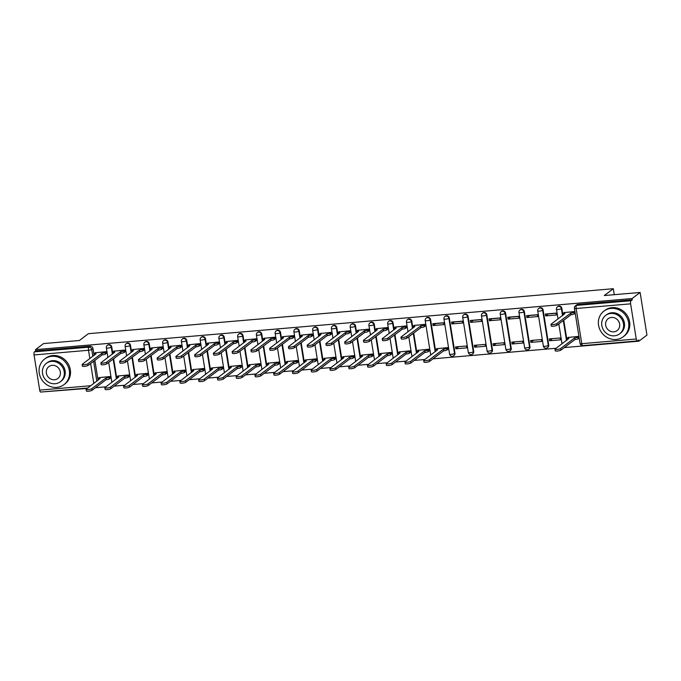 <?xml version="1.0" encoding="UTF-8"?>
<svg xmlns="http://www.w3.org/2000/svg" width="681" height="681" viewBox="0 0 681 681"><rect width="100%" height="100%" fill="white"/><g stroke="black" fill="none" stroke-linecap="round" stroke-linejoin="round"><path stroke-width="1.02" d="M112.833 353.771L111.735 346.901A2.571 2.358 -127.1 0 0 107.777 345.063L107.334 345.395A2.571 2.358 52.9 0 1 111.292 347.242L112.391 354.103M131.586 352.162L130.488 345.293A2.571 2.358 -127.1 0 0 126.538 343.454L126.096 343.786A2.571 2.358 52.9 0 1 130.045 345.633L131.144 352.494M150.348 350.553L149.241 343.692A2.571 2.358 -127.1 0 0 145.291 341.845L144.849 342.185A2.571 2.358 52.9 0 1 148.798 344.024L149.897 350.894M169.101 348.944L168.003 342.083A2.571 2.358 -127.1 0 0 164.044 340.236L163.602 340.577A2.571 2.358 52.9 0 1 167.552 342.415L168.658 349.285M187.854 347.344L186.756 340.474A2.571 2.358 -127.1 0 0 182.806 338.636L182.355 338.968A2.571 2.358 52.9 0 1 186.313 340.815L187.411 347.676M206.607 345.735L205.509 338.866A2.571 2.358 -127.1 0 0 201.559 337.027L201.116 337.367A2.571 2.358 52.9 0 1 205.066 339.206L206.164 346.067M225.368 344.126L224.262 337.265A2.571 2.358 -127.1 0 0 220.312 335.418L219.869 335.759A2.571 2.358 52.9 0 1 223.819 337.597L224.917 344.467M244.121 342.526L243.023 335.656A2.571 2.358 -127.1 0 0 239.065 333.818L238.622 334.15A2.571 2.358 52.9 0 1 242.572 335.988L243.679 342.858M262.875 340.917L261.776 334.048A2.571 2.358 -127.1 0 0 257.827 332.209L257.375 332.541A2.571 2.358 52.9 0 1 261.334 334.388L262.432 341.249M281.628 339.308L280.529 332.447A2.571 2.358 -127.1 0 0 276.58 330.6L276.137 330.94A2.571 2.358 52.9 0 1 280.087 332.779L281.185 339.649M300.389 337.699L299.291 330.838A2.571 2.358 -127.1 0 0 295.333 328.991L294.89 329.332A2.571 2.358 52.9 0 1 298.84 331.17L299.938 338.04M319.142 336.099L318.044 329.229A2.571 2.358 -127.1 0 0 314.086 327.391L313.643 327.723A2.571 2.358 52.9 0 1 317.601 329.57L318.699 336.431M337.895 334.49L336.797 327.621A2.571 2.358 -127.1 0 0 332.847 325.782L332.396 326.114A2.571 2.358 52.9 0 1 336.354 327.961L337.453 334.822M356.657 332.881L355.55 326.02A2.571 2.358 -127.1 0 0 351.6 324.173L351.158 324.514A2.571 2.358 52.9 0 1 355.107 326.352L356.206 333.222M375.41 331.272L374.312 324.411A2.571 2.358 -127.1 0 0 370.353 322.564L369.911 322.905A2.571 2.358 52.9 0 1 373.86 324.743L374.967 331.613M394.163 329.672L393.065 322.803A2.571 2.358 -127.1 0 0 389.106 320.964L388.664 321.296A2.571 2.358 52.9 0 1 392.622 323.143L393.72 330.004M412.916 328.063L411.818 321.194A2.571 2.358 -127.1 0 0 407.868 319.355L407.417 319.695A2.571 2.358 52.9 0 1 411.375 321.534L412.473 328.404M435.653 351.311L430.571 319.593A2.571 2.358 -127.1 0 0 426.621 317.746L426.178 318.087A2.571 2.358 52.9 0 1 430.128 319.925L435.21 351.651M454.959 353.158L449.332 317.984A2.571 2.358 -127.1 0 0 445.374 316.146L444.931 316.478A2.571 2.358 52.9 0 1 448.881 318.325L454.516 353.49A2.571 2.358 52.9 0 1 453.665 355.746L454.108 355.405A2.571 2.358 -127.1 0 0 454.959 353.158L454.516 353.49A2.571 0.511 -9.1 0 1 451.307 354.307A2.571 0.511 -9.1 0 1 449.579 354.103A2.571 2.571 0 0 0 453.665 355.746M473.721 351.549L468.085 316.376A2.571 2.358 -127.1 0 0 464.127 314.537L463.684 314.869A2.571 2.358 52.9 0 1 467.643 316.716L473.269 351.881A2.571 2.358 52.9 0 1 472.418 354.137L472.861 353.805A2.571 2.358 -127.1 0 0 473.721 351.549L473.269 351.881A2.571 0.511 -9.1 0 1 470.06 352.698A2.571 0.511 -9.1 0 1 468.332 352.494A2.571 2.571 0 0 0 472.418 354.137M492.474 349.94L486.838 314.775A2.571 2.358 -127.1 0 0 482.889 312.928L482.446 313.269A2.571 2.358 52.9 0 1 486.396 315.107L492.031 350.281A2.571 2.358 52.9 0 1 491.171 352.537L491.614 352.196A2.571 2.358 -127.1 0 0 492.474 349.94L492.031 350.281A2.571 0.511 -9.1 0 1 488.813 351.098A2.571 0.511 -9.1 0 1 487.085 350.894A2.571 2.571 0 0 0 491.171 352.537M511.227 348.331L505.591 313.166A2.571 2.358 -127.1 0 0 501.642 311.319L501.199 311.66A2.571 2.358 52.9 0 1 505.149 313.498L510.784 348.672A2.571 2.358 52.9 0 1 509.924 350.928L510.375 350.587A2.571 2.358 -127.1 0 0 511.227 348.331L510.784 348.672A2.571 0.511 -9.1 0 1 507.566 349.489A2.571 0.511 -9.1 0 1 505.847 349.285A2.571 2.571 0 0 0 509.924 350.928M529.98 346.731L524.353 311.558A2.571 2.358 -127.1 0 0 520.395 309.719L519.952 310.051A2.571 2.358 52.9 0 1 523.902 311.898L529.537 347.063A2.571 2.358 52.9 0 1 528.686 349.319L529.128 348.987A2.571 2.358 -127.1 0 0 529.98 346.731L529.537 347.063A2.571 0.511 -9.1 0 1 526.328 347.88A2.571 0.511 -9.1 0 1 524.6 347.676A2.571 2.571 0 0 0 528.686 349.319M548.741 345.122L543.106 309.949A2.571 2.358 -127.1 0 0 539.156 308.11L538.705 308.442A2.571 2.358 52.9 0 1 542.663 310.289L548.29 345.454A2.571 2.358 52.9 0 1 547.439 347.71L547.882 347.378A2.571 2.358 -127.1 0 0 548.741 345.122L548.29 345.454A2.571 0.511 -9.1 0 1 545.081 346.28A2.571 0.511 -9.1 0 1 543.353 346.067A2.571 2.571 0 0 0 547.439 347.71M562.957 315.209L561.859 308.348A2.571 2.358 -127.1 0 0 557.909 306.501L557.467 306.842A2.571 2.358 52.9 0 1 561.416 308.68L562.515 315.55M42.282 391.924L87.202 388.434M95.442 387.727L105.964 386.825M114.195 386.127L124.717 385.225M132.948 384.518L143.47 383.616M151.701 382.909L162.231 382.007M170.463 381.3L180.984 380.407M189.216 379.7L199.737 378.798M207.969 378.091L218.49 377.189M226.722 376.482L237.252 375.58M245.483 374.882L256.005 373.98M264.237 373.273L274.758 372.371M282.99 371.664L293.511 370.762M301.743 370.055L312.273 369.153M320.504 368.455L331.026 367.553M339.257 366.846L349.779 365.944M358.01 365.237L368.532 364.335M376.763 363.628L387.293 362.735M395.525 362.028L406.046 361.126M414.278 360.419L424.799 359.517M433.031 358.81L556.088 348.272M564.319 347.565L638.906 341.181L638.701 339.938L637.45 340.883A2.571 0.877 85.1 0 1 637.271 340.96A2.571 0.877 85.1 0 1 636.241 339.01L630.615 303.837L576.152 308.502L581.787 343.675L636.241 339.01M640.123 292.472L632.079 298.55L35.514 349.651L43.558 343.573L79.388 340.5L88.402 333.681L613.309 288.718L604.294 295.537L640.123 292.472L646.95 335.095L638.906 341.181M40.894 391.984A2.571 0.877 -94.9 0 1 40.715 392.06A2.571 0.877 -94.9 0 1 39.685 390.111L34.05 354.937A2.571 0.877 -94.9 0 1 34.459 351.839L35.71 350.894L90.173 346.229A2.571 2.358 52.9 0 1 92.982 348.51L94.08 355.371M94.863 360.3L98.064 380.228M35.71 350.894L35.514 349.651M632.274 299.793L577.811 304.458A2.571 2.358 -127.1 0 0 576.662 304.892L575.411 305.846A2.571 2.358 52.9 0 1 576.56 305.403L631.023 300.738L632.274 299.793L632.079 298.55M631.023 300.738A2.571 0.877 85.1 0 0 630.615 303.837M574.951 313.396L574.917 311.506L564.123 312.596M578.935 338.253L578.901 336.363L568.107 337.453M549.627 340.764L560.446 339.836L560.148 337.972L549.329 338.9L549.627 340.764L552.444 338.636M545.643 315.907L556.462 314.98L556.164 313.115L545.345 314.043L545.643 315.907L548.273 313.924L556.19 313.243M530.874 342.373L541.693 341.445L541.395 339.581L530.567 340.509L530.874 342.373L533.691 340.236M526.89 317.516L537.709 316.588L537.411 314.724L526.592 315.652L526.89 317.516L529.52 315.524L537.428 314.852M512.112 343.973L522.931 343.045L522.633 341.181L511.814 342.109L512.112 343.973L514.93 341.845M508.137 319.117L518.956 318.197L518.658 316.333L507.839 317.252L508.137 319.117L510.759 317.133L518.675 316.452M493.359 345.582L504.178 344.654L503.88 342.79L493.061 343.718L493.359 345.582L496.177 343.454M489.375 320.725L500.195 319.798L499.897 317.933L489.077 318.861L489.375 320.725L492.005 318.742L499.922 318.061M474.606 347.191L485.425 346.263L485.127 344.399L474.308 345.327L474.606 347.191L477.424 345.054M470.622 322.334L481.441 321.406L481.144 319.542L470.324 320.47L470.622 322.334L473.252 320.351L481.161 319.67M455.853 348.8L466.672 347.872L466.374 346.008L455.546 346.935L455.853 348.8L458.671 346.663M451.869 323.943L462.688 323.015L462.39 321.151L451.571 322.079L451.869 323.943L454.499 321.951L462.408 321.279M447.647 349.498L447.613 347.608L436.819 348.698M433.116 325.544L443.935 324.616L443.637 322.76L432.81 323.679L433.116 325.544L435.738 323.56L443.654 322.879M428.894 351.107L428.86 349.217L418.066 350.306M424.91 326.25L424.876 324.36L414.082 325.45M410.132 352.715L410.107 350.826L399.313 351.915M406.157 327.859L406.123 325.969L395.329 327.059M391.379 354.316L391.345 352.435L380.551 353.516M387.395 329.459L387.37 327.578L376.576 328.659M372.626 355.925L372.592 354.035L361.798 355.124M368.642 331.068L368.617 329.178L357.814 330.268M353.873 357.534L353.839 355.644L343.045 356.733M349.889 332.677L349.855 330.787L339.061 331.877M335.112 359.134L335.086 357.253L324.292 358.334M331.136 334.286L331.102 332.396L320.308 333.486M316.359 360.743L316.325 358.853L305.531 359.943M312.375 335.886L312.349 334.005L301.555 335.086M297.606 362.352L297.571 360.462L286.778 361.551M293.622 337.495L293.588 335.605L282.794 336.695M278.852 363.96L278.818 362.071L268.025 363.16M274.869 339.104L274.835 337.214L264.041 338.304M260.091 365.561L260.065 363.68L249.272 364.761M256.116 340.704L256.082 338.823L245.288 339.904M241.338 367.17L241.304 365.28L230.51 366.369M237.354 342.313L237.328 340.423L226.535 341.513M222.585 368.779L222.551 366.889L211.757 367.978M218.601 343.922L218.567 342.032L207.773 343.122M203.823 370.387L203.798 368.498L193.004 369.587M199.848 345.531L199.814 343.641L189.02 344.731M185.07 371.988L185.045 370.106L174.242 371.188M181.095 347.131L181.061 345.25L170.267 346.331M166.317 373.597L166.283 371.707L155.489 372.796M162.333 348.74L162.308 346.85L151.514 347.94M147.564 375.205L147.53 373.316L136.736 374.405M143.58 350.349L143.546 348.459L132.752 349.549M128.803 376.806L128.777 374.925L117.983 376.006M124.827 351.958L124.793 350.068L113.999 351.158M110.05 378.415L110.024 376.525L99.222 377.615M106.066 353.558L106.04 351.677L95.246 352.758M113.625 358.691L116.817 378.627M132.378 357.082L135.57 377.019M151.131 355.473L154.323 375.41M169.884 353.873L173.085 373.801M188.646 352.264L191.838 372.201M207.399 350.655L210.591 370.592M226.152 349.055L229.344 368.983M244.913 347.446L248.105 367.374M263.666 345.837L266.858 365.774M282.419 344.228L285.611 364.165M301.172 342.628L304.364 362.556M319.934 341.019L323.126 360.956M338.687 339.41L341.879 359.347M357.44 337.802L360.632 357.738M376.193 336.201L379.385 356.129M394.954 334.592L398.147 354.529M413.707 332.983L416.9 352.92M563.749 320.13L566.941 340.066M614.262 294.686L613.309 288.718M564.37 312.417L563.332 313.2A2.571 0.511 -9.1 0 0 563.204 313.396A2.571 0.511 -9.1 0 0 564.924 313.6L551.159 324.13A2.954 0.587 -9.1 0 0 551.006 324.36A2.954 0.587 -9.1 0 0 553.5 324.548A2.954 0.587 -9.1 0 0 556.692 323.662L570.823 313.098A2.571 0.511 -9.1 0 0 574.032 312.281L574.287 313.898A2.571 0.511 170.9 0 1 571.078 314.716L556.947 325.271A2.954 0.587 170.9 0 1 553.755 326.165A2.954 0.587 170.9 0 1 551.269 325.978L551.006 324.36M575.19 313.217L574.287 313.898M574.934 311.6L574.032 312.281M570.635 313.115L570.899 314.733M579.173 338.065L578.271 338.755A2.571 0.511 170.9 0 1 575.062 339.572L574.798 337.955A2.571 0.511 -9.1 0 0 578.016 337.138L578.918 336.457M568.346 337.265L567.316 338.057A2.571 0.511 -9.1 0 0 567.179 338.253A2.571 0.511 -9.1 0 0 568.907 338.457L555.143 348.987A2.954 0.587 -9.1 0 0 554.989 349.217A2.954 0.587 -9.1 0 0 557.484 349.404A2.954 0.587 -9.1 0 0 560.667 348.519L574.619 337.972M574.875 339.589L560.931 350.128A2.954 0.587 170.9 0 1 557.739 351.013A2.954 0.587 170.9 0 1 555.245 350.834L554.989 349.217M611.095 308.399A16.046 14.744 -127.1 0 0 603.902 311.132A16.046 14.744 -127.1 0 0 599.714 329.204A16.046 14.744 -127.1 0 0 616.067 339.47A16.046 14.744 -127.1 0 0 623.26 336.737A16.046 14.744 -127.1 0 0 627.448 318.665A16.046 14.744 -127.1 0 0 611.095 308.399M623.26 336.737L624.273 335.971A16.046 14.744 -127.1 0 0 628.461 317.899A16.046 14.744 -127.1 0 0 612.1 307.642A16.046 14.744 -127.1 0 0 604.915 310.374L603.902 311.132M605.681 315.422L606.609 314.716A11.551 10.615 52.9 0 1 611.793 312.749A11.551 10.615 52.9 0 1 623.566 320.138A11.551 10.615 52.9 0 1 620.553 333.154L619.616 333.86A11.551 10.615 -127.1 0 0 622.638 320.845A11.551 10.615 -127.1 0 0 610.857 313.456A11.551 10.615 -127.1 0 0 605.681 315.422A11.551 10.615 -127.1 0 0 602.668 328.438A11.551 10.615 -127.1 0 0 614.441 335.827A11.551 10.615 -127.1 0 0 619.616 333.86M613.802 331.851A7.448 6.844 -127.1 0 0 617.139 330.583A7.448 6.844 -127.1 0 0 619.089 322.198A7.448 6.844 -127.1 0 0 611.495 317.431A7.448 6.844 -127.1 0 0 608.159 318.699A7.448 6.844 -127.1 0 0 606.218 327.084A7.448 6.844 -127.1 0 0 613.802 331.851M51.799 356.308A16.046 14.744 -127.1 0 0 44.614 359.04A16.046 14.744 -127.1 0 0 40.417 377.112A16.046 14.744 -127.1 0 0 56.778 387.378A16.046 14.744 -127.1 0 0 63.971 384.646A16.046 14.744 -127.1 0 0 68.16 366.574A16.046 14.744 -127.1 0 0 51.799 356.308M63.971 384.646L64.976 383.88A16.046 14.744 -127.1 0 0 69.173 365.808A16.046 14.744 -127.1 0 0 52.812 355.542A16.046 14.744 -127.1 0 0 45.618 358.274L44.614 359.04M46.393 363.331L47.321 362.624A11.551 10.615 52.9 0 1 52.497 360.658A11.551 10.615 52.9 0 1 64.278 368.046A11.551 10.615 52.9 0 1 61.256 381.062L60.328 381.769A11.551 10.615 -127.1 0 0 63.342 368.753A11.551 10.615 -127.1 0 0 51.569 361.364A11.551 10.615 -127.1 0 0 46.393 363.331A11.551 10.615 -127.1 0 0 43.371 376.346A11.551 10.615 -127.1 0 0 55.152 383.735A11.551 10.615 -127.1 0 0 60.328 381.769M54.514 379.76A7.448 6.844 -127.1 0 0 57.851 378.491A7.448 6.844 -127.1 0 0 59.792 370.098A7.448 6.844 -127.1 0 0 52.207 365.339A7.448 6.844 -127.1 0 0 48.87 366.608A7.448 6.844 -127.1 0 0 46.921 374.993A7.448 6.844 -127.1 0 0 54.514 379.76M414.329 325.263L413.29 326.054A2.571 0.511 -9.1 0 0 413.154 326.25A2.571 0.511 -9.1 0 0 414.882 326.454L401.118 336.984A2.954 0.587 -9.1 0 0 400.964 337.214A2.954 0.587 -9.1 0 0 403.458 337.401A2.954 0.587 -9.1 0 0 406.651 336.508L420.773 325.952A2.571 0.511 -9.1 0 0 423.991 325.135L424.246 326.752A2.571 0.511 170.9 0 1 421.037 327.57L406.906 338.125A2.954 0.587 170.9 0 1 403.714 339.01A2.954 0.587 170.9 0 1 401.228 338.832L400.964 337.214M425.148 326.063L424.246 326.752M424.893 324.454L423.991 325.135M420.594 325.969L420.858 327.578M395.567 326.871L394.537 327.655A2.571 0.511 -9.1 0 0 394.401 327.859A2.571 0.511 -9.1 0 0 396.129 328.063L382.364 338.593A2.954 0.587 -9.1 0 0 382.211 338.823A2.954 0.587 -9.1 0 0 384.705 339.002A2.954 0.587 -9.1 0 0 387.889 338.116L402.02 327.561A2.571 0.511 -9.1 0 0 405.238 326.744L405.493 328.353A2.571 0.511 170.9 0 1 402.284 329.17L388.153 339.734A2.954 0.587 170.9 0 1 384.961 340.619A2.954 0.587 170.9 0 1 382.467 340.44L382.211 338.823M406.395 327.672L405.493 328.353M406.14 326.054L405.238 326.744M401.841 327.57L402.096 329.187M376.814 328.48L375.776 329.263A2.571 0.511 -9.1 0 0 375.648 329.459A2.571 0.511 -9.1 0 0 377.376 329.672L363.603 340.202A2.954 0.587 -9.1 0 0 363.458 340.432A2.954 0.587 -9.1 0 0 365.944 340.611A2.954 0.587 -9.1 0 0 369.136 339.725L383.267 329.161A2.571 0.511 -9.1 0 0 386.476 328.344L386.74 329.962A2.571 0.511 170.9 0 1 383.522 330.779L369.4 341.343A2.954 0.587 170.9 0 1 366.208 342.228A2.954 0.587 170.9 0 1 363.714 342.041L363.458 340.432M387.642 329.281L386.74 329.962M387.378 327.663L386.476 328.344M383.088 329.178L383.343 330.796M358.061 330.089L357.023 330.872A2.571 0.511 -9.1 0 0 356.895 331.068A2.571 0.511 -9.1 0 0 358.623 331.272L344.85 341.802A2.954 0.587 -9.1 0 0 344.705 342.032A2.954 0.587 -9.1 0 0 347.191 342.22A2.954 0.587 -9.1 0 0 350.383 341.334L364.514 330.77A2.571 0.511 -9.1 0 0 367.723 329.953L367.978 331.57A2.571 0.511 170.9 0 1 364.769 332.388L350.638 342.943A2.954 0.587 170.9 0 1 347.446 343.837A2.954 0.587 170.9 0 1 344.961 343.65L344.705 342.032M368.889 330.889L367.978 331.57M368.625 329.272L367.723 329.953M364.326 330.787L364.59 332.405M339.308 331.69L338.27 332.473A2.571 0.511 -9.1 0 0 338.134 332.677A2.571 0.511 -9.1 0 0 339.862 332.881L326.097 343.411A2.954 0.587 -9.1 0 0 325.944 343.641A2.954 0.587 -9.1 0 0 328.438 343.828A2.954 0.587 -9.1 0 0 331.63 342.935L345.752 332.379A2.571 0.511 -9.1 0 0 348.97 331.562L349.225 333.179A2.571 0.511 170.9 0 1 346.016 333.996L331.885 344.552A2.954 0.587 170.9 0 1 328.693 345.437A2.954 0.587 170.9 0 1 326.208 345.258L325.944 343.641M350.128 332.49L349.225 333.179M349.872 330.881L348.97 331.562M345.573 332.396L345.837 334.005M320.547 333.298L319.517 334.082A2.571 0.511 -9.1 0 0 319.38 334.286A2.571 0.511 -9.1 0 0 321.109 334.49L307.344 345.02A2.954 0.587 -9.1 0 0 307.191 345.25A2.954 0.587 -9.1 0 0 309.685 345.429A2.954 0.587 -9.1 0 0 312.868 344.543L326.999 333.979A2.571 0.511 -9.1 0 0 330.217 333.162L330.472 334.78A2.571 0.511 170.9 0 1 327.255 335.597L313.132 346.161A2.954 0.587 170.9 0 1 309.94 347.046A2.954 0.587 170.9 0 1 307.446 346.867L307.191 345.25M331.375 334.099L330.472 334.78M331.119 332.481L330.217 333.162M326.82 333.996L327.076 335.614M301.794 334.907L300.755 335.69A2.571 0.511 -9.1 0 0 300.627 335.886A2.571 0.511 -9.1 0 0 302.355 336.091L288.582 346.62A2.954 0.587 -9.1 0 0 288.438 346.85A2.954 0.587 -9.1 0 0 290.923 347.038A2.954 0.587 -9.1 0 0 294.115 346.152L308.246 335.588A2.571 0.511 -9.1 0 0 311.455 334.771L311.719 336.388A2.571 0.511 170.9 0 1 308.502 337.206L294.371 347.77A2.954 0.587 170.9 0 1 291.187 348.655A2.954 0.587 170.9 0 1 288.693 348.468L288.438 346.85M312.622 335.707L311.719 336.388M312.358 334.09L311.455 334.771M308.067 335.605L308.323 337.223M283.041 336.508L282.002 337.299A2.571 0.511 -9.1 0 0 281.874 337.495A2.571 0.511 -9.1 0 0 283.602 337.699L269.829 348.229A2.954 0.587 -9.1 0 0 269.676 348.459A2.954 0.587 -9.1 0 0 272.17 348.646A2.954 0.587 -9.1 0 0 275.362 347.761L289.493 337.197A2.571 0.511 -9.1 0 0 292.702 336.38L292.958 337.997A2.571 0.511 170.9 0 1 289.748 338.815L275.618 349.37A2.954 0.587 170.9 0 1 272.426 350.255A2.954 0.587 170.9 0 1 269.94 350.077L269.676 348.459M293.869 337.308L292.958 337.997M293.605 335.699L292.702 336.38M289.306 337.214L289.57 338.832M264.288 338.116L263.249 338.9A2.571 0.511 -9.1 0 0 263.113 339.104A2.571 0.511 -9.1 0 0 264.841 339.308L251.076 349.838A2.954 0.587 -9.1 0 0 250.923 350.068A2.954 0.587 -9.1 0 0 253.417 350.247A2.954 0.587 -9.1 0 0 256.609 349.362L270.732 338.806A2.571 0.511 -9.1 0 0 273.949 337.989L274.205 339.598A2.571 0.511 170.9 0 1 270.995 340.415L256.865 350.979A2.954 0.587 170.9 0 1 253.672 351.864A2.954 0.587 170.9 0 1 251.187 351.685L250.923 350.068M275.107 338.917L274.205 339.598M274.852 337.299L273.949 337.989M270.553 338.815L270.817 340.432M245.526 339.725L244.496 340.509A2.571 0.511 -9.1 0 0 244.36 340.713A2.571 0.511 -9.1 0 0 246.088 340.917L232.323 351.447A2.954 0.587 -9.1 0 0 232.17 351.677A2.954 0.587 -9.1 0 0 234.656 351.856A2.954 0.587 -9.1 0 0 237.848 350.97L251.979 340.406A2.571 0.511 -9.1 0 0 255.188 339.589L255.452 341.207A2.571 0.511 170.9 0 1 252.234 342.024L238.112 352.588A2.954 0.587 170.9 0 1 234.919 353.473A2.954 0.587 170.9 0 1 232.425 353.286L232.17 351.677M256.354 340.526L255.452 341.207M256.099 338.908L255.188 339.589M251.8 340.423L252.055 342.041M226.773 341.334L225.734 342.117A2.571 0.511 -9.1 0 0 225.607 342.313A2.571 0.511 -9.1 0 0 227.335 342.517L213.562 353.047A2.954 0.587 -9.1 0 0 213.417 353.277A2.954 0.587 -9.1 0 0 215.903 353.465A2.954 0.587 -9.1 0 0 219.095 352.579L233.225 342.015A2.571 0.511 -9.1 0 0 236.435 341.198L236.699 342.815A2.571 0.511 170.9 0 1 233.481 343.633L219.35 354.188A2.954 0.587 170.9 0 1 216.166 355.082A2.954 0.587 170.9 0 1 213.672 354.895L213.417 353.277M237.601 342.134L236.699 342.815M237.337 340.517L236.435 341.198M233.047 342.032L233.302 343.65M208.02 342.935L206.981 343.718A2.571 0.511 -9.1 0 0 206.854 343.922A2.571 0.511 -9.1 0 0 208.573 344.126L194.809 354.656A2.954 0.587 -9.1 0 0 194.655 354.886A2.954 0.587 -9.1 0 0 197.149 355.073A2.954 0.587 -9.1 0 0 200.342 354.18L214.472 343.624A2.571 0.511 -9.1 0 0 217.682 342.807L217.937 344.424A2.571 0.511 170.9 0 1 214.728 345.241L200.597 355.797A2.954 0.587 170.9 0 1 197.405 356.682A2.954 0.587 170.9 0 1 194.919 356.503L194.655 354.886M218.839 343.735L217.937 344.424M218.584 342.126L217.682 342.807M214.285 343.641L214.549 345.25M189.267 344.543L188.228 345.327A2.571 0.511 -9.1 0 0 188.092 345.531A2.571 0.511 -9.1 0 0 189.82 345.735L176.056 356.265A2.954 0.587 -9.1 0 0 175.902 356.495A2.954 0.587 -9.1 0 0 178.396 356.674A2.954 0.587 -9.1 0 0 181.589 355.788L195.711 345.233A2.571 0.511 -9.1 0 0 198.929 344.416L199.184 346.025A2.571 0.511 170.9 0 1 195.975 346.842L181.844 357.406A2.954 0.587 170.9 0 1 178.652 358.291A2.954 0.587 170.9 0 1 176.166 358.112L175.902 356.495M200.086 345.344L199.184 346.025M199.831 343.726L198.929 344.416M195.532 345.241L195.787 346.859M170.505 346.152L169.467 346.935A2.571 0.511 -9.1 0 0 169.339 347.131A2.571 0.511 -9.1 0 0 171.067 347.344L157.302 357.874A2.954 0.587 -9.1 0 0 157.149 358.104A2.954 0.587 -9.1 0 0 159.635 358.283A2.954 0.587 -9.1 0 0 162.827 357.397L176.958 346.833A2.571 0.511 -9.1 0 0 180.167 346.016L180.431 347.633A2.571 0.511 170.9 0 1 177.213 348.451L163.091 359.015A2.954 0.587 170.9 0 1 159.899 359.9A2.954 0.587 170.9 0 1 157.405 359.713L157.149 358.104M181.333 346.952L180.431 347.633M181.078 345.335L180.167 346.016M176.779 346.85L177.034 348.468M447.885 349.319L446.983 350A2.571 0.511 170.9 0 1 443.774 350.817L443.51 349.2A2.571 0.511 -9.1 0 0 446.727 348.383L447.63 347.702M437.066 348.519L436.027 349.302A2.571 0.511 -9.1 0 0 435.891 349.498A2.571 0.511 -9.1 0 0 437.619 349.702L423.854 360.232A2.954 0.587 -9.1 0 0 423.701 360.462A2.954 0.587 -9.1 0 0 426.195 360.649A2.954 0.587 -9.1 0 0 429.388 359.764L443.331 349.217M443.595 350.834L429.643 361.373A2.954 0.587 170.9 0 1 426.451 362.266A2.954 0.587 170.9 0 1 423.965 362.079L423.701 360.462M429.132 350.919L428.23 351.609A2.571 0.511 170.9 0 1 425.012 352.426L424.757 350.809A2.571 0.511 -9.1 0 0 427.974 349.991L428.877 349.302M418.304 350.119L417.274 350.902A2.571 0.511 -9.1 0 0 417.138 351.107A2.571 0.511 -9.1 0 0 418.866 351.311L405.101 361.841A2.954 0.587 -9.1 0 0 404.948 362.071A2.954 0.587 -9.1 0 0 407.442 362.249A2.954 0.587 -9.1 0 0 410.626 361.364L424.578 350.826M424.833 352.435L410.89 362.982A2.954 0.587 170.9 0 1 407.698 363.867A2.954 0.587 170.9 0 1 405.204 363.688L404.948 362.071M410.379 352.528L409.477 353.209A2.571 0.511 170.9 0 1 406.259 354.026L406.004 352.409A2.571 0.511 -9.1 0 0 409.213 351.592L410.115 350.911M399.551 351.728L398.513 352.511A2.571 0.511 -9.1 0 0 398.385 352.715A2.571 0.511 -9.1 0 0 400.113 352.92L386.34 363.45A2.954 0.587 -9.1 0 0 386.195 363.68A2.954 0.587 -9.1 0 0 388.681 363.858A2.954 0.587 -9.1 0 0 391.873 362.973L405.825 352.426M406.08 354.043L392.128 364.59A2.954 0.587 170.9 0 1 388.945 365.476A2.954 0.587 170.9 0 1 386.45 365.297L386.195 363.68M391.626 354.137L390.715 354.818A2.571 0.511 170.9 0 1 387.506 355.635L387.251 354.018A2.571 0.511 -9.1 0 0 390.46 353.201L391.362 352.52M380.798 353.337L379.76 354.12A2.571 0.511 -9.1 0 0 379.632 354.316A2.571 0.511 -9.1 0 0 381.36 354.52L367.587 365.05A2.954 0.587 -9.1 0 0 367.434 365.28A2.954 0.587 -9.1 0 0 369.928 365.467A2.954 0.587 -9.1 0 0 373.12 364.582L387.063 354.035M387.327 355.652L373.375 366.199A2.954 0.587 170.9 0 1 370.183 367.085A2.954 0.587 170.9 0 1 367.697 366.897L367.434 365.28M372.865 355.737L371.962 356.427A2.571 0.511 170.9 0 1 368.753 357.244L368.489 355.627A2.571 0.511 -9.1 0 0 371.707 354.81L372.609 354.129M362.045 354.937L361.007 355.729A2.571 0.511 -9.1 0 0 360.87 355.925A2.571 0.511 -9.1 0 0 362.598 356.129L348.834 366.659A2.954 0.587 -9.1 0 0 348.681 366.889A2.954 0.587 -9.1 0 0 351.175 367.076A2.954 0.587 -9.1 0 0 354.367 366.182L368.31 355.644M368.574 357.261L354.622 367.8A2.954 0.587 170.9 0 1 351.43 368.685A2.954 0.587 170.9 0 1 348.944 368.506L348.681 366.889M354.111 357.346L353.209 358.027A2.571 0.511 170.9 0 1 349.991 358.844L349.736 357.236A2.571 0.511 -9.1 0 0 352.945 356.418L353.856 355.729M343.284 356.546L342.254 357.329A2.571 0.511 -9.1 0 0 342.117 357.534A2.571 0.511 -9.1 0 0 343.845 357.738L330.081 368.268A2.954 0.587 -9.1 0 0 329.927 368.498A2.954 0.587 -9.1 0 0 332.413 368.676A2.954 0.587 -9.1 0 0 335.605 367.791L349.557 357.244M349.813 358.861L335.869 369.408A2.954 0.587 170.9 0 1 332.677 370.294A2.954 0.587 170.9 0 1 330.183 370.115L329.927 368.498M335.358 358.955L334.456 359.636A2.571 0.511 170.9 0 1 331.238 360.453L330.983 358.836A2.571 0.511 -9.1 0 0 334.192 358.019L335.095 357.338M324.531 358.155L323.492 358.938A2.571 0.511 -9.1 0 0 323.364 359.142A2.571 0.511 -9.1 0 0 325.092 359.347L311.319 369.877A2.954 0.587 -9.1 0 0 311.174 370.106A2.954 0.587 -9.1 0 0 313.66 370.285A2.954 0.587 -9.1 0 0 316.852 369.4L330.804 358.853M331.06 360.47L317.108 371.017A2.954 0.587 170.9 0 1 313.924 371.903A2.954 0.587 170.9 0 1 311.43 371.715L311.174 370.106M316.597 360.564L315.695 361.245A2.571 0.511 170.9 0 1 312.485 362.062L312.23 360.445A2.571 0.511 -9.1 0 0 315.439 359.628L316.342 358.947M305.778 359.764L304.739 360.547A2.571 0.511 -9.1 0 0 304.611 360.743A2.571 0.511 -9.1 0 0 306.331 360.947L292.566 371.477A2.954 0.587 -9.1 0 0 292.413 371.707A2.954 0.587 -9.1 0 0 294.907 371.894A2.954 0.587 -9.1 0 0 298.099 371.009L312.043 360.462M312.307 362.079L298.355 372.618A2.954 0.587 170.9 0 1 295.162 373.511A2.954 0.587 170.9 0 1 292.677 373.324L292.413 371.707M297.844 362.164L296.942 362.854A2.571 0.511 170.9 0 1 293.732 363.671L293.468 362.054A2.571 0.511 -9.1 0 0 296.686 361.236L297.588 360.555M287.024 361.364L285.986 362.147A2.571 0.511 -9.1 0 0 285.85 362.352A2.571 0.511 -9.1 0 0 287.578 362.556L273.813 373.086A2.954 0.587 -9.1 0 0 273.66 373.316A2.954 0.587 -9.1 0 0 276.154 373.503A2.954 0.587 -9.1 0 0 279.346 372.609L293.29 362.071M293.545 363.68L279.602 374.227A2.954 0.587 170.9 0 1 276.409 375.112A2.954 0.587 170.9 0 1 273.924 374.933L273.66 373.316M279.091 363.773L278.188 364.454A2.571 0.511 170.9 0 1 274.971 365.271L274.715 363.663A2.571 0.511 -9.1 0 0 277.925 362.845L278.835 362.156M268.263 362.973L267.224 363.756A2.571 0.511 -9.1 0 0 267.097 363.96A2.571 0.511 -9.1 0 0 268.825 364.165L255.06 374.695A2.954 0.587 -9.1 0 0 254.907 374.925A2.954 0.587 -9.1 0 0 257.392 375.103A2.954 0.587 -9.1 0 0 260.585 374.218L274.537 363.671M274.792 365.288L260.849 375.835A2.954 0.587 170.9 0 1 257.656 376.721A2.954 0.587 170.9 0 1 255.162 376.542L254.907 374.925M260.338 365.382L259.435 366.063A2.571 0.511 170.9 0 1 256.218 366.88L255.962 365.263A2.571 0.511 -9.1 0 0 259.172 364.446L260.074 363.765M249.51 364.582L248.471 365.365A2.571 0.511 -9.1 0 0 248.344 365.561A2.571 0.511 -9.1 0 0 250.072 365.774L236.298 376.295A2.954 0.587 -9.1 0 0 236.154 376.533A2.954 0.587 -9.1 0 0 238.639 376.712A2.954 0.587 -9.1 0 0 241.832 375.827L255.784 365.28M256.039 366.897L242.087 377.444A2.954 0.587 170.9 0 1 238.903 378.33A2.954 0.587 170.9 0 1 236.409 378.142L236.154 376.533M241.576 366.991L240.674 367.672A2.571 0.511 170.9 0 1 237.465 368.489L237.201 366.872A2.571 0.511 -9.1 0 0 240.419 366.055L241.321 365.374M230.757 366.191L229.718 366.974A2.571 0.511 -9.1 0 0 229.591 367.17A2.571 0.511 -9.1 0 0 231.31 367.374L217.545 377.904A2.954 0.587 -9.1 0 0 217.392 378.134A2.954 0.587 -9.1 0 0 219.886 378.321A2.954 0.587 -9.1 0 0 223.079 377.436L237.022 366.889M237.286 368.506L223.334 379.045A2.954 0.587 170.9 0 1 220.142 379.938A2.954 0.587 170.9 0 1 217.656 379.751L217.392 378.134M222.823 368.591L221.921 369.272A2.571 0.511 170.9 0 1 218.712 370.089L218.448 368.481A2.571 0.511 -9.1 0 0 221.665 367.663L222.568 366.974M211.995 367.791L210.965 368.574A2.571 0.511 -9.1 0 0 210.829 368.779A2.571 0.511 -9.1 0 0 212.557 368.983L198.792 379.513A2.954 0.587 -9.1 0 0 198.639 379.743A2.954 0.587 -9.1 0 0 201.133 379.921A2.954 0.587 -9.1 0 0 204.317 379.036L218.269 368.498M218.524 370.106L204.581 380.653A2.954 0.587 170.9 0 1 201.389 381.539A2.954 0.587 170.9 0 1 198.895 381.36L198.639 379.743M204.07 370.2L203.168 370.881A2.571 0.511 170.9 0 1 199.95 371.698L199.695 370.081A2.571 0.511 -9.1 0 0 202.904 369.264L203.815 368.583M193.242 369.4L192.204 370.183A2.571 0.511 -9.1 0 0 192.076 370.387A2.571 0.511 -9.1 0 0 193.804 370.592L180.039 381.122A2.954 0.587 -9.1 0 0 179.886 381.351A2.954 0.587 -9.1 0 0 182.372 381.53A2.954 0.587 -9.1 0 0 185.564 380.645L199.516 370.098M199.771 371.715L185.828 382.262A2.954 0.587 170.9 0 1 182.636 383.148A2.954 0.587 170.9 0 1 180.142 382.969L179.886 381.351M185.317 371.809L184.415 372.49A2.571 0.511 170.9 0 1 181.197 373.307L180.942 371.69A2.571 0.511 -9.1 0 0 184.151 370.873L185.053 370.192M174.489 371.009L173.451 371.792A2.571 0.511 -9.1 0 0 173.323 371.988A2.571 0.511 -9.1 0 0 175.051 372.192L161.278 382.722A2.954 0.587 -9.1 0 0 161.133 382.952A2.954 0.587 -9.1 0 0 163.619 383.139A2.954 0.587 -9.1 0 0 166.811 382.254L180.754 371.707M181.018 373.324L167.066 383.871A2.954 0.587 170.9 0 1 163.883 384.756A2.954 0.587 170.9 0 1 161.388 384.569L161.133 382.952M151.752 347.761L150.714 348.544A2.571 0.511 -9.1 0 0 150.586 348.74A2.571 0.511 -9.1 0 0 152.314 348.944L138.541 359.474A2.954 0.587 -9.1 0 0 138.396 359.704A2.954 0.587 -9.1 0 0 140.882 359.891A2.954 0.587 -9.1 0 0 144.074 359.006L158.205 348.442A2.571 0.511 -9.1 0 0 161.414 347.625L161.678 349.242A2.571 0.511 170.9 0 1 158.46 350.06L144.329 360.615A2.954 0.587 170.9 0 1 141.146 361.509A2.954 0.587 170.9 0 1 138.652 361.322L138.396 359.704M162.58 348.561L161.678 349.242M162.316 346.944L161.414 347.625M158.026 348.459L158.281 350.077M166.556 373.409L165.653 374.099A2.571 0.511 170.9 0 1 162.444 374.916L162.18 373.299A2.571 0.511 -9.1 0 0 165.398 372.481L166.3 371.8M155.736 372.609L154.698 373.401A2.571 0.511 -9.1 0 0 154.561 373.597A2.571 0.511 -9.1 0 0 156.289 373.801L142.525 384.331A2.954 0.587 -9.1 0 0 142.372 384.561A2.954 0.587 -9.1 0 0 144.866 384.748A2.954 0.587 -9.1 0 0 148.058 383.854L162.001 373.316M162.265 374.925L148.313 385.472A2.954 0.587 170.9 0 1 145.121 386.357A2.954 0.587 170.9 0 1 142.635 386.178L142.372 384.561M132.999 349.362L131.961 350.145A2.571 0.511 -9.1 0 0 131.833 350.349A2.571 0.511 -9.1 0 0 133.553 350.553L119.788 361.083A2.954 0.587 -9.1 0 0 119.635 361.313A2.954 0.587 -9.1 0 0 122.129 361.492A2.954 0.587 -9.1 0 0 125.321 360.607L139.443 350.051A2.571 0.511 -9.1 0 0 142.661 349.234L142.916 350.851A2.571 0.511 170.9 0 1 139.707 351.668L125.576 362.224A2.954 0.587 170.9 0 1 122.384 363.109A2.954 0.587 170.9 0 1 119.899 362.93L119.635 361.313M143.819 350.162L142.916 350.851M143.563 348.544L142.661 349.234M139.264 350.068L139.528 351.677M147.803 375.018L146.9 375.699A2.571 0.511 170.9 0 1 143.691 376.516L143.427 374.908A2.571 0.511 -9.1 0 0 146.645 374.09L147.547 373.401M136.975 374.218L135.945 375.001A2.571 0.511 -9.1 0 0 135.808 375.205A2.571 0.511 -9.1 0 0 137.536 375.41L123.772 385.94A2.954 0.587 -9.1 0 0 123.619 386.17A2.954 0.587 -9.1 0 0 126.113 386.348A2.954 0.587 -9.1 0 0 129.296 385.463L143.248 374.916M143.504 376.533L129.56 387.08A2.954 0.587 170.9 0 1 126.368 387.966A2.954 0.587 170.9 0 1 123.874 387.787L123.619 386.17M114.238 350.97L113.208 351.754A2.571 0.511 -9.1 0 0 113.072 351.958A2.571 0.511 -9.1 0 0 114.8 352.162L101.035 362.692A2.954 0.587 -9.1 0 0 100.882 362.922A2.954 0.587 -9.1 0 0 103.376 363.101A2.954 0.587 -9.1 0 0 106.559 362.215L120.69 351.651A2.571 0.511 -9.1 0 0 123.908 350.834L124.163 352.452A2.571 0.511 170.9 0 1 120.954 353.269L106.823 363.833A2.954 0.587 170.9 0 1 103.631 364.718A2.954 0.587 170.9 0 1 101.137 364.539L100.882 362.922M125.066 351.771L124.163 352.452M124.81 350.153L123.908 350.834M120.511 351.668L120.767 353.286M129.049 376.627L128.147 377.308A2.571 0.511 170.9 0 1 124.929 378.125L124.674 376.508A2.571 0.511 -9.1 0 0 127.883 375.691L128.786 375.01M118.222 375.827L117.183 376.61A2.571 0.511 -9.1 0 0 117.055 376.814A2.571 0.511 -9.1 0 0 118.783 377.019L105.01 387.549A2.954 0.587 -9.1 0 0 104.865 387.778A2.954 0.587 -9.1 0 0 107.351 387.957A2.954 0.587 -9.1 0 0 110.543 387.072L124.495 376.525M124.751 378.142L110.807 388.689A2.954 0.587 170.9 0 1 107.615 389.575A2.954 0.587 170.9 0 1 105.121 389.387L104.865 387.778M95.485 352.579L94.446 353.362A2.571 0.511 -9.1 0 0 94.318 353.558A2.571 0.511 -9.1 0 0 96.047 353.762L82.282 364.292A2.954 0.587 -9.1 0 0 82.129 364.522A2.954 0.587 -9.1 0 0 84.614 364.71A2.954 0.587 -9.1 0 0 87.806 363.824L101.937 353.26A2.571 0.511 -9.1 0 0 105.146 352.443L105.41 354.06A2.571 0.511 170.9 0 1 102.193 354.878L88.07 365.442A2.954 0.587 170.9 0 1 84.878 366.327A2.954 0.587 170.9 0 1 82.384 366.14L82.129 364.522M106.313 353.379L105.41 354.06M106.057 351.762L105.146 352.443M101.758 353.277L102.014 354.895M110.296 378.236L109.386 378.917A2.571 0.511 170.9 0 1 106.176 379.734L105.921 378.117A2.571 0.511 -9.1 0 0 109.13 377.3L110.033 376.619M99.469 377.436L98.43 378.219A2.571 0.511 -9.1 0 0 98.302 378.415A2.571 0.511 -9.1 0 0 100.03 378.619L86.257 389.149A2.954 0.587 -9.1 0 0 86.112 389.379A2.954 0.587 -9.1 0 0 88.598 389.566A2.954 0.587 -9.1 0 0 91.79 388.681L105.734 378.134M105.998 379.751L92.046 390.29A2.954 0.587 170.9 0 1 88.853 391.183A2.954 0.587 170.9 0 1 86.368 390.996L86.112 389.379M111.735 346.901L111.292 347.242A2.571 0.511 170.9 0 1 108.075 348.059A2.571 0.511 -9.1 0 1 106.347 347.846L107.896 357.499M130.488 345.293L130.045 345.633A2.571 0.511 170.9 0 1 126.828 346.45A2.571 0.511 -9.1 0 1 125.108 346.246L126.649 355.899M149.241 343.692L148.798 344.024A2.571 0.511 170.9 0 1 145.589 344.841A2.571 0.511 -9.1 0 1 143.861 344.637L145.402 354.29M168.003 342.083L167.552 342.415A2.571 0.511 170.9 0 1 164.342 343.233A2.571 0.511 -9.1 0 1 162.614 343.028L164.164 352.681M186.756 340.474L186.313 340.815A2.571 0.511 170.9 0 1 183.095 341.632A2.571 0.511 -9.1 0 1 181.367 341.428L182.917 351.073M205.509 338.866L205.066 339.206A2.571 0.511 170.9 0 1 201.857 340.023A2.571 0.511 -9.1 0 1 200.129 339.819L201.67 349.472M224.262 337.265L223.819 337.597A2.571 0.511 170.9 0 1 220.61 338.414A2.571 0.511 -9.1 0 1 218.882 338.21L220.423 347.863M243.023 335.656L242.572 335.988A2.571 0.511 170.9 0 1 239.363 336.806A2.571 0.511 -9.1 0 1 237.635 336.601L239.184 346.254M261.776 334.048L261.334 334.388A2.571 0.511 170.9 0 1 258.116 335.205A2.571 0.511 -9.1 0 1 256.388 335.001L257.937 344.646M280.529 332.447L280.087 332.779A2.571 0.511 170.9 0 1 276.878 333.596A2.571 0.511 -9.1 0 1 275.15 333.392L276.69 343.045M299.291 330.838L298.84 331.17A2.571 0.511 170.9 0 1 295.631 331.987A2.571 0.511 -9.1 0 1 293.903 331.783L295.452 341.436M318.044 329.229L317.601 329.57A2.571 0.511 170.9 0 1 314.384 330.387A2.571 0.511 -9.1 0 1 312.656 330.174L314.205 339.828M336.797 327.621L336.354 327.961A2.571 0.511 170.9 0 1 333.137 328.778A2.571 0.511 -9.1 0 1 331.409 328.574L332.958 338.227M355.55 326.02L355.107 326.352A2.571 0.511 170.9 0 1 351.898 327.169A2.571 0.511 -9.1 0 1 350.17 326.965L351.711 336.618M374.312 324.411L373.86 324.743A2.571 0.511 170.9 0 1 370.651 325.561A2.571 0.511 -9.1 0 1 368.923 325.356L370.473 335.009M393.065 322.803L392.622 323.143A2.571 0.511 170.9 0 1 389.404 323.96A2.571 0.511 -9.1 0 1 387.676 323.756L389.226 333.401M411.818 321.194L411.375 321.534A2.571 0.511 170.9 0 1 408.157 322.351A2.571 0.511 -9.1 0 1 406.438 322.147L407.979 331.8M430.571 319.593L430.128 319.925A2.571 0.511 170.9 0 1 426.919 320.742A2.571 0.511 -9.1 0 1 425.191 320.538L430.715 355.048M449.332 317.984L448.881 318.325A2.571 0.511 170.9 0 1 445.672 319.142A2.571 0.511 -9.1 0 1 443.944 318.929L449.579 354.103M468.085 316.376L467.643 316.716A2.571 0.511 170.9 0 1 464.425 317.533A2.571 0.511 -9.1 0 1 462.697 317.329L468.332 352.494M486.838 314.775L486.396 315.107A2.571 0.511 170.9 0 1 483.178 315.924A2.571 0.511 -9.1 0 1 481.458 315.72L487.085 350.894M505.591 313.166L505.149 313.498A2.571 0.511 170.9 0 1 501.94 314.316A2.571 0.511 -9.1 0 1 500.212 314.111L505.847 349.285M524.353 311.558L523.902 311.898A2.571 0.511 170.9 0 1 520.693 312.715A2.571 0.511 -9.1 0 1 518.965 312.511L524.6 347.676M543.106 309.949L542.663 310.289A2.571 0.511 170.9 0 1 539.446 311.106A2.571 0.511 -9.1 0 1 537.718 310.902L543.353 346.067M561.859 308.348L561.416 308.68A2.571 0.511 170.9 0 1 558.207 309.497A2.571 0.511 -9.1 0 1 556.479 309.293L558.02 318.946M92.982 348.51L91.722 349.455L92.829 356.325M93.612 361.245L96.804 381.181M93.825 383.429L90.633 363.501M89.841 358.581L88.513 350.272L34.05 354.937M39.685 390.111L90.786 385.735M113.174 359.023L116.374 378.959M131.935 357.423L135.127 377.351M150.688 355.814L153.88 375.75M169.441 354.205L172.633 374.141M188.203 352.596L191.395 372.533M206.956 350.996L210.148 370.924M225.709 349.387L228.901 369.323M244.462 347.778L247.654 367.714M263.224 346.178L266.416 366.106M281.977 344.569L285.169 364.497M300.73 342.96L303.922 362.896M319.483 341.351L322.675 361.288M338.244 339.751L341.436 359.679M356.997 338.142L360.189 358.078M375.75 336.533L378.942 356.469M394.503 334.933L397.695 354.861M413.265 333.324L416.457 353.252M563.306 320.47L566.498 340.406M577.811 304.458L576.56 305.403A2.571 0.877 -94.9 0 0 576.152 308.502A2.571 0.511 170.9 0 1 574.423 308.297L580.059 343.471A2.571 2.571 0 0 0 582.808 345.625L637.271 340.96M90.173 346.229L88.922 347.174A2.571 2.358 52.9 0 1 91.722 349.455A2.571 0.511 -9.1 0 1 88.513 350.272A2.571 0.877 -94.9 0 1 88.922 347.174L34.459 351.839M582.808 345.625A2.571 0.877 85.1 0 1 581.787 343.675A2.571 0.511 170.9 0 1 580.059 343.471M570.823 313.098L571.078 314.716M556.692 323.662L556.947 325.271M575.062 339.572L574.798 337.955M578.271 338.755L578.016 337.138M560.931 350.128L560.667 348.519M420.773 325.952L421.037 327.57M406.651 336.508L406.906 338.125M402.02 327.561L402.284 329.17M387.889 338.116L388.153 339.734M383.267 329.161L383.522 330.779M369.136 339.725L369.4 341.343M364.514 330.77L364.769 332.388M350.383 341.334L350.638 342.943M345.752 332.379L346.016 333.996M331.63 342.935L331.885 344.552M326.999 333.979L327.255 335.597M312.868 344.543L313.132 346.161M308.246 335.588L308.502 337.206M294.115 346.152L294.371 347.77M289.493 337.197L289.748 338.815M275.362 347.761L275.618 349.37M270.732 338.806L270.995 340.415M256.609 349.362L256.865 350.979M251.979 340.406L252.234 342.024M237.848 350.97L238.112 352.588M233.225 342.015L233.481 343.633M219.095 352.579L219.35 354.188M214.472 343.624L214.728 345.241M200.342 354.18L200.597 355.797M195.711 345.233L195.975 346.842M181.589 355.788L181.844 357.406M176.958 346.833L177.213 348.451M162.827 357.397L163.091 359.015M443.774 350.817L443.51 349.2M446.983 350L446.727 348.383M429.643 361.373L429.388 359.764M425.012 352.426L424.757 350.809M428.23 351.609L427.974 349.991M410.89 362.982L410.626 361.364M406.259 354.026L406.004 352.409M409.477 353.209L409.213 351.592M392.128 364.59L391.873 362.973M387.506 355.635L387.251 354.018M390.715 354.818L390.46 353.201M373.375 366.199L373.12 364.582M368.753 357.244L368.489 355.627M371.962 356.427L371.707 354.81M354.622 367.8L354.367 366.182M349.991 358.844L349.736 357.236M353.209 358.027L352.945 356.418M335.869 369.408L335.605 367.791M331.238 360.453L330.983 358.836M334.456 359.636L334.192 358.019M317.108 371.017L316.852 369.4M312.485 362.062L312.23 360.445M315.695 361.245L315.439 359.628M298.355 372.618L298.099 371.009M293.732 363.671L293.468 362.054M296.942 362.854L296.686 361.236M279.602 374.227L279.346 372.609M274.971 365.271L274.715 363.663M278.188 364.454L277.925 362.845M260.849 375.835L260.585 374.218M256.218 366.88L255.962 365.263M259.435 366.063L259.172 364.446M242.087 377.444L241.832 375.827M237.465 368.489L237.201 366.872M240.674 367.672L240.419 366.055M223.334 379.045L223.079 377.436M218.712 370.089L218.448 368.481M221.921 369.272L221.665 367.663M204.581 380.653L204.317 379.036M199.95 371.698L199.695 370.081M203.168 370.881L202.904 369.264M185.828 382.262L185.564 380.645M181.197 373.307L180.942 371.69M184.415 372.49L184.151 370.873M167.066 383.871L166.811 382.254M158.205 348.442L158.46 350.06M144.074 359.006L144.329 360.615M162.444 374.916L162.18 373.299M165.653 374.099L165.398 372.481M148.313 385.472L148.058 383.854M139.443 350.051L139.707 351.668M125.321 360.607L125.576 362.224M143.691 376.516L143.427 374.908M146.9 375.699L146.645 374.09M129.56 387.08L129.296 385.463M120.69 351.651L120.954 353.269M106.559 362.215L106.823 363.833M124.929 378.125L124.674 376.508M128.147 377.308L127.883 375.691M110.807 388.689L110.543 387.072M101.937 353.26L102.193 354.878M87.806 363.824L88.07 365.442M106.176 379.734L105.921 378.117M109.386 378.917L109.13 377.3M92.046 390.29L91.79 388.681M562.004 343.803L558.812 323.867M557.467 306.842A2.571 2.571 0 0 0 556.479 309.293M538.705 308.442A2.571 2.571 0 0 0 537.718 310.902M519.952 310.051A2.571 2.571 0 0 0 518.965 312.511M501.199 311.66A2.571 2.571 0 0 0 500.212 314.111M482.446 313.269A2.571 2.571 0 0 0 481.458 315.72M463.684 314.869A2.571 2.571 0 0 0 462.697 317.329M444.931 316.478A2.571 2.571 0 0 0 443.944 318.929M426.178 318.087A2.571 2.571 0 0 0 425.191 320.538M411.962 356.657L408.77 336.72M407.417 319.695A2.571 2.571 0 0 0 406.438 322.147M393.209 358.257L390.009 338.329M388.664 321.296A2.571 2.571 0 0 0 387.676 323.756M374.448 359.866L371.256 339.93M369.911 322.905A2.571 2.571 0 0 0 368.923 325.356M355.695 361.475L352.503 341.539M351.158 324.514A2.571 2.571 0 0 0 350.17 326.965M336.942 363.075L333.75 343.147M332.396 326.114A2.571 2.571 0 0 0 331.409 328.574M318.18 364.684L314.988 344.756M313.643 327.723A2.571 2.571 0 0 0 312.656 330.174M299.427 366.293L296.235 346.357M294.89 329.332A2.571 2.571 0 0 0 293.903 331.783M280.674 367.902L277.482 347.965M276.137 330.94A2.571 2.571 0 0 0 275.15 333.392M261.921 369.502L258.729 349.574M257.375 332.541A2.571 2.571 0 0 0 256.388 335.001M243.16 371.111L239.967 351.175M238.622 334.15A2.571 2.571 0 0 0 237.635 336.601M224.407 372.72L221.214 352.784M219.869 335.759A2.571 2.571 0 0 0 218.882 338.21M205.653 374.32L202.461 354.392M201.116 337.367A2.571 2.571 0 0 0 200.129 339.819M186.9 375.929L183.708 356.001M182.355 338.968A2.571 2.571 0 0 0 181.367 341.428M168.139 377.538L164.947 357.602M163.602 340.577A2.571 2.571 0 0 0 162.614 343.028M149.386 379.147L146.194 359.21M144.849 342.185A2.571 2.571 0 0 0 143.861 344.637M130.633 380.747L127.441 360.819M126.096 343.786A2.571 2.571 0 0 0 125.108 346.246M111.88 382.356L108.688 362.428M107.334 345.395A2.571 2.571 0 0 0 106.347 347.846M40.715 392.06L87.747 388.025M575.411 305.846A2.571 2.571 0 0 0 574.423 308.297M563.204 313.396L563.434 314.852M567.418 339.708L567.179 338.253M413.154 326.25L413.393 327.706M394.401 327.859L394.639 329.315M375.648 329.459L375.878 330.915M356.895 331.068L357.125 332.524M338.134 332.677L338.372 334.133M319.38 334.286L319.619 335.742M300.627 335.886L300.857 337.342M281.874 337.495L282.104 338.951M263.113 339.104L263.351 340.56M244.36 340.713L244.59 342.168M225.607 342.313L225.837 343.769M206.854 343.922L207.084 345.378M188.092 345.531L188.331 346.987M169.339 347.131L169.569 348.587M436.129 350.953L435.891 349.498M417.376 352.562L417.138 351.107M398.615 354.171L398.385 352.715M379.862 355.771L379.632 354.316M361.109 357.38L360.87 355.925M342.356 358.989L342.117 357.534M323.594 360.598L323.364 359.142M304.841 362.198L304.611 360.743M286.088 363.807L285.85 362.352M267.327 365.416L267.097 363.96M248.574 367.016L248.344 365.561M229.82 368.625L229.591 367.17M211.067 370.234L210.829 368.779M192.306 371.843L192.076 370.387M173.553 373.443L173.323 371.988M150.586 348.74L150.816 350.196M154.8 375.052L154.561 373.597M131.833 350.349L132.063 351.805M136.047 376.661L135.808 375.205M113.072 351.958L113.31 353.413M117.285 378.261L117.055 376.814M94.318 353.558L94.548 355.014M98.532 379.87L98.302 378.415"/></g></svg>
